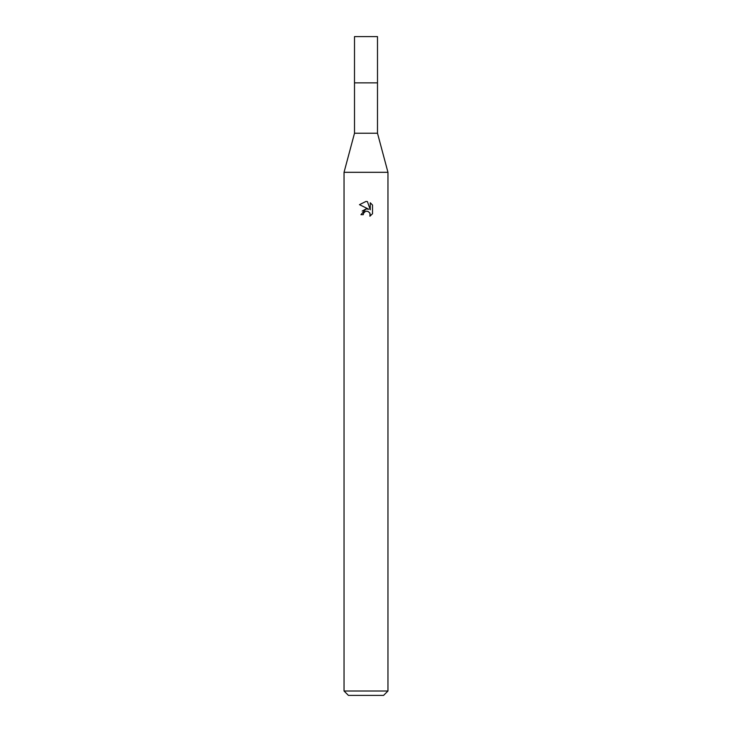 <?xml version="1.0" encoding="UTF-8"?>
<svg xmlns="http://www.w3.org/2000/svg" width="732" height="732" viewBox="0 0 732 732"><rect width="100%" height="100%" fill="white"/><g stroke="black" fill="none" stroke-linecap="round" stroke-linejoin="round"><path stroke-width="1.1" d="M377.492 133.224L354.508 133.224L354.498 82.862L377.502 82.862L377.492 133.224L387.96 172.313L387.96 691.008L344.04 691.008L348.432 695.4L383.568 695.4L387.96 691.008M354.508 133.224L344.04 172.313L387.96 172.313M363.255 214.686L363.63 213.094L363.255 214.686L360.949 214.686L366 208.913L368.8 209.251L359.476 204.658L366 201.437L367.418 201.593L370.264 209.791L370.264 202.773L372.524 205.061L372.524 213.717L369.898 216.233L370.008 213.323L368.105 211.42L366 211.237L367.061 211.164M369.66 212.692L370.273 214.659L369.898 216.233L372.524 213.717M368.8 209.251L367.638 208.94M366.018 208.913L362.184 211.072M365.451 211.411L363.63 213.094M372.524 205.061L370.264 202.773M367.418 201.593L366.146 201.446M366 201.437L359.476 204.658M354.489 82.862L354.508 36.6L377.492 36.6L377.511 82.862L354.489 82.862M344.04 172.313L344.04 691.008"/></g></svg>
